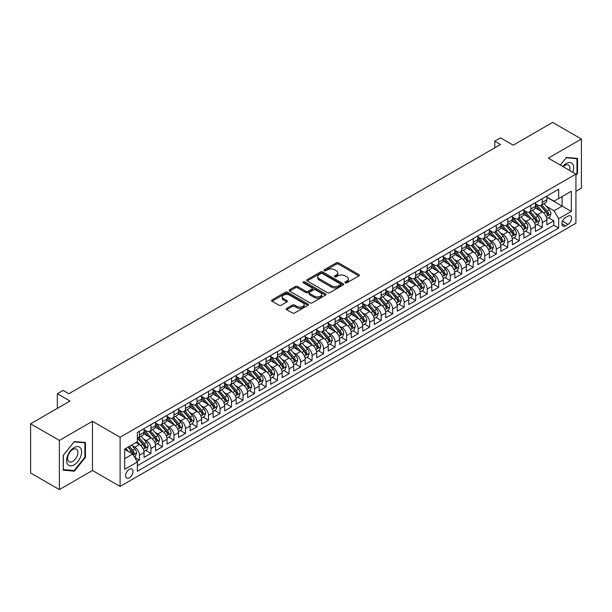 <?xml version="1.0" encoding="UTF-8"?>
<svg xmlns="http://www.w3.org/2000/svg" width="612" height="612" viewBox="0 0 612 612"><rect width="100%" height="100%" fill="white"/><g stroke="black" fill="none" stroke-linecap="round" stroke-linejoin="round"><path stroke-width="0.92" d="M345.283 282.828A1.117 0.643 0 0 0 346.866 282.828L358.869 275.897A1.599 0.926 0 0 0 359.336 275.239A1.599 0.926 0 0 0 358.869 274.589L338.535 262.846A1.599 0.926 0 0 0 336.271 262.846L324.268 269.777A1.117 0.643 0 0 0 323.939 270.236A1.117 0.643 0 0 0 324.268 270.695A1.117 0.643 0 0 0 325.852 270.695L327.405 269.793A5.11 2.953 0 0 1 334.634 269.793L336.332 270.772A5.11 2.953 0 0 1 337.832 272.86A5.11 2.953 0 0 1 336.332 274.949L334.779 275.844A1.117 0.643 0 0 0 334.45 276.303A1.117 0.643 0 0 0 334.779 276.762A1.117 0.643 0 0 0 336.355 276.762L337.916 275.859A5.11 2.953 0 0 1 345.145 275.859L346.836 276.838A5.11 2.953 0 0 1 348.335 278.927A5.11 2.953 0 0 1 346.836 281.015L345.283 281.91A1.117 0.643 0 0 0 344.954 282.369A1.117 0.643 0 0 0 345.283 282.828L345.283 281.91M129.308 477.796A5.21 3.006 120 0 0 132.712 473.206A5.21 3.006 120 0 0 131.909 469.029A5.21 3.006 120 0 0 129.308 469.289A5.21 3.006 120 0 0 125.904 473.879A5.21 3.006 120 0 0 126.699 478.048A5.21 3.006 120 0 0 129.308 477.796M286.676 308.379A1.599 0.926 0 0 0 286.202 309.029A1.599 0.926 0 0 0 286.676 309.687L292.375 312.977A1.599 0.926 0 0 0 294.64 312.977L307.974 305.281A1.599 0.926 0 0 0 308.44 304.631A1.599 0.926 0 0 0 307.974 303.98L287.632 292.238A1.599 0.926 0 0 0 285.376 292.238L272.042 299.934A1.599 0.926 0 0 0 271.575 300.584A1.599 0.926 0 0 0 272.042 301.234L278.934 305.22A1.599 0.926 0 0 0 281.191 305.22L286.898 301.923A1.599 0.926 0 0 0 287.365 301.272A1.599 0.926 0 0 0 286.898 300.614L283.478 298.641A4.276 2.471 0 0 1 282.231 296.897A4.276 2.471 0 0 1 284.871 294.617A4.276 2.471 0 0 1 289.522 295.152L302.917 302.886A4.276 2.471 0 0 1 304.164 304.631A4.276 2.471 0 0 1 301.525 306.91A4.276 2.471 0 0 1 296.866 306.375L294.64 305.09A1.599 0.926 0 0 0 292.375 305.09L286.676 308.379L286.676 309.687M575.93 191.357L581.4 188.205L581.4 139.023L552.621 122.408L513.2 145.174L500.532 137.861L494.779 141.181L500.532 144.508L68.873 393.723L63.12 390.402L57.36 393.723L57.36 408.342M59.379 440.411L59.379 489.592L92.473 470.483L92.473 421.301L59.379 440.411L30.6 423.795L70.028 401.036L57.36 393.723M92.473 421.301L120.097 437.251L575.93 174.083L575.93 223.258L120.097 486.433L120.097 437.251M581.4 139.023L548.306 158.133L575.93 174.083M327.519 292.689A1.599 0.926 0 0 0 329.776 292.689L343.11 284.993A1.599 0.926 0 0 0 343.577 284.343A1.599 0.926 0 0 0 343.11 283.693L322.769 271.95A1.599 0.926 0 0 0 320.512 271.95L307.178 279.646A1.599 0.926 0 0 0 306.711 280.296A1.599 0.926 0 0 0 307.178 280.946L327.519 292.689M303.728 283.065A1.117 0.643 0 0 1 304.86 283.226L304.86 281.895L325.538 293.837A1.599 0.926 0 0 1 326.005 294.487A1.599 0.926 0 0 1 325.538 295.137L312.204 302.833A1.599 0.926 0 0 1 309.947 302.833L289.614 291.09L289.614 289.79A1.599 0.926 0 0 0 289.139 290.44A1.599 0.926 0 0 0 289.614 291.09M289.614 289.79L295.313 286.493A1.599 0.926 0 0 1 297.577 286.493L305.824 291.258A1.599 0.926 0 0 0 308.081 291.258L311.868 289.071A1.599 0.926 0 0 0 312.334 288.42A1.599 0.926 0 0 0 311.868 287.77L303.284 282.805A1.117 0.643 0 0 1 302.955 282.354A1.117 0.643 0 0 1 303.644 281.757A1.117 0.643 0 0 1 304.86 281.895M59.379 489.592L30.6 472.977L30.6 423.795M137.05 461.425L139.437 460.048L134.663 457.294M131.94 445.551L134.831 447.227A6.51 3.756 60 0 1 139.437 455.198L144.042 452.543L144.042 457.394L150.95 453.408L145.71 450.378M143.453 438.911L146.345 440.579A6.51 3.756 60 0 1 150.95 448.55L155.555 445.896L155.555 450.746L162.455 446.76L157.223 443.731M154.966 432.263L157.85 433.931A6.51 3.756 60 0 1 162.455 441.91L167.061 439.248L167.061 444.098L173.969 440.112L168.728 437.09M166.472 425.615L169.363 427.283A6.51 3.756 60 0 1 173.969 435.262L178.574 432.6L178.574 437.458L185.482 433.464L180.242 430.443M177.985 418.975L180.877 420.643A6.51 3.756 60 0 1 185.482 428.614L190.087 425.96L190.087 430.81L196.988 426.824L191.755 423.795M189.498 412.327L192.39 413.995A6.51 3.756 60 0 1 196.988 421.966L201.593 419.312L201.593 424.162L208.501 420.176L203.268 417.154M201.004 405.679L203.895 407.347A6.51 3.756 60 0 1 208.501 415.326L213.106 412.664L213.106 417.514L220.014 413.528L214.774 410.507M212.517 399.032L215.409 400.699A6.51 3.756 60 0 1 220.014 408.678L224.619 406.016L224.619 410.874L231.527 406.881L226.287 403.859M224.03 392.391L226.922 394.059A6.51 3.756 60 0 1 231.527 402.03L236.125 399.376L236.125 404.226L243.033 400.24L237.8 397.211M235.543 385.744L238.428 387.411A6.51 3.756 60 0 1 243.033 395.383L247.638 392.728L247.638 397.578L254.546 393.593L249.306 390.571M247.049 379.096L249.941 380.763A6.51 3.756 60 0 1 254.546 388.742L259.151 386.08L259.151 390.93L266.059 386.945L260.819 383.923M258.562 372.448L261.454 374.123A6.51 3.756 60 0 1 266.059 382.095L270.665 379.44L270.665 384.29L277.565 380.297L272.332 377.275M270.076 365.808L272.967 367.475A6.51 3.756 60 0 1 277.565 375.447L282.17 372.792L282.17 377.642L289.078 373.657L283.838 370.627M281.581 359.16L284.473 360.828A6.51 3.756 60 0 1 289.078 368.807L293.683 366.144L293.683 370.994L300.591 367.009L295.351 363.987M293.094 352.512L295.986 354.18A6.51 3.756 60 0 1 300.591 362.159L305.197 359.496L305.197 364.347L312.097 360.361L306.864 357.339M304.608 345.864L307.499 347.54A6.51 3.756 60 0 1 312.097 355.511L316.702 352.856L316.702 357.706L323.61 353.721L318.378 350.691M316.121 339.224L319.005 340.892A6.51 3.756 60 0 1 323.61 348.863L328.216 346.208L328.216 351.058L335.124 347.073L329.883 344.051M327.627 332.576L330.518 334.244A6.51 3.756 60 0 1 335.124 342.223L339.729 339.561L339.729 344.411L346.637 340.425L341.397 337.403M339.14 325.928L342.032 327.596A6.51 3.756 60 0 1 346.637 335.575L351.234 332.913L351.234 337.77L358.142 333.777L352.91 330.755M350.653 319.288L353.537 320.956A6.51 3.756 60 0 1 358.142 328.927L362.748 326.272L362.748 331.123L369.656 327.137L364.415 324.108M362.159 312.64L365.05 314.308A6.51 3.756 60 0 1 369.656 322.279L374.261 319.625L374.261 324.475L381.169 320.489L375.929 317.467M373.672 305.992L376.564 307.66A6.51 3.756 60 0 1 381.169 315.639L385.774 312.977L385.774 317.827L392.674 313.841L387.442 310.82M385.185 299.345L388.077 301.012A6.51 3.756 60 0 1 392.674 308.991L397.28 306.329L397.28 311.187L404.188 307.193L398.947 304.172M396.691 292.704L399.582 294.372A6.51 3.756 60 0 1 404.188 302.343L408.793 299.689L408.793 304.539L415.701 300.553L410.461 297.524M408.204 286.056L411.096 287.724A6.51 3.756 60 0 1 415.701 295.695L420.306 293.041L420.306 297.891L427.214 293.905L421.974 290.884M419.717 279.409L422.609 281.076A6.51 3.756 60 0 1 427.214 289.055L431.812 286.393L431.812 291.243L438.72 287.257L433.487 284.236M431.231 272.761L434.115 274.436A6.51 3.756 60 0 1 438.72 282.407L443.325 279.753L443.325 284.603L450.233 280.61L444.993 277.588M442.736 266.121L445.628 267.788A6.51 3.756 60 0 1 450.233 275.76L454.838 273.105L454.838 277.955L461.746 273.969L456.506 270.94M454.249 259.473L457.141 261.14A6.51 3.756 60 0 1 461.746 269.119L466.352 266.457L466.352 271.307L473.252 267.322L468.019 264.3M465.763 252.825L468.647 254.493A6.51 3.756 60 0 1 473.252 262.472L477.857 259.809L477.857 264.667L484.765 260.674L479.525 257.652M477.268 246.177L480.16 247.852A6.51 3.756 60 0 1 484.765 255.824L489.371 253.169L489.371 258.019L496.278 254.034L491.038 251.004M488.781 239.537L491.673 241.205A6.51 3.756 60 0 1 496.278 249.176L500.884 246.521L500.884 251.371L507.784 247.386L502.551 244.364M500.295 232.889L503.186 234.557A6.51 3.756 60 0 1 507.784 242.536L512.389 239.873L512.389 244.723L519.297 240.738L514.057 237.716M511.8 226.241L514.692 227.909A6.51 3.756 60 0 1 519.297 235.888L523.903 233.226L523.903 238.083L530.811 234.09L525.57 231.068M523.314 219.601L526.205 221.269A6.51 3.756 60 0 1 530.811 229.24L535.416 226.585L535.416 231.435L542.324 227.45L542.324 222.592A6.51 3.756 -120 0 0 537.718 214.621L534.827 212.953M537.084 224.42L542.324 227.45M144.042 452.543A6.51 3.756 -120 0 0 139.437 444.564L135.986 442.568M155.555 445.896A6.51 3.756 -120 0 0 150.95 437.917L143.828 433.809M167.061 439.248A6.51 3.756 -120 0 0 162.455 431.276L155.341 427.161M178.574 432.6A6.51 3.756 -120 0 0 173.969 424.629L166.854 420.521M190.087 425.96A6.51 3.756 -120 0 0 185.482 417.981L178.36 413.873M201.593 419.312A6.51 3.756 -120 0 0 196.988 411.333L189.873 407.225M213.106 412.664A6.51 3.756 -120 0 0 208.501 404.693L201.386 400.577M224.619 406.016A6.51 3.756 -120 0 0 220.014 398.045L212.892 393.937M236.125 399.376A6.51 3.756 -120 0 0 231.527 391.397L224.405 387.289M247.638 392.728A6.51 3.756 -120 0 0 243.033 384.749L235.918 380.641M259.151 386.08A6.51 3.756 -120 0 0 254.546 378.109L247.424 374.001M270.665 379.44A6.51 3.756 -120 0 0 266.059 371.461L258.937 367.353M282.17 372.792A6.51 3.756 -120 0 0 277.565 364.813L270.45 360.705M293.683 366.144A6.51 3.756 -120 0 0 289.078 358.173L281.964 354.057M305.197 359.496A6.51 3.756 -120 0 0 300.591 351.525L293.469 347.417M316.702 352.856A6.51 3.756 -120 0 0 312.097 344.877L304.983 340.769M328.216 346.208A6.51 3.756 -120 0 0 323.61 338.229L316.496 334.121M339.729 339.561A6.51 3.756 -120 0 0 335.124 331.589L328.001 327.474M351.234 332.913A6.51 3.756 -120 0 0 346.637 324.941L339.515 320.833M362.748 326.272A6.51 3.756 -120 0 0 358.142 318.294L351.028 314.185M374.261 319.625A6.51 3.756 -120 0 0 369.656 311.646L362.534 307.538M385.774 312.977A6.51 3.756 -120 0 0 381.169 305.005L374.047 300.89M397.28 306.329A6.51 3.756 -120 0 0 392.674 298.358L385.56 294.25M408.793 299.689A6.51 3.756 -120 0 0 404.188 291.71L397.073 287.602M420.306 293.041A6.51 3.756 -120 0 0 415.701 285.07L408.579 280.954M431.812 286.393A6.51 3.756 -120 0 0 427.214 278.422L420.092 274.314M443.325 279.753A6.51 3.756 -120 0 0 438.72 271.774L431.605 267.666M454.838 273.105A6.51 3.756 -120 0 0 450.233 265.126L443.111 261.018M466.352 266.457A6.51 3.756 -120 0 0 461.746 258.486L454.624 254.37M477.857 259.809A6.51 3.756 -120 0 0 473.252 251.838L466.137 247.73M489.371 253.169A6.51 3.756 -120 0 0 484.765 245.19L477.643 241.082M500.884 246.521A6.51 3.756 -120 0 0 496.278 238.542L489.156 234.434M512.389 239.873A6.51 3.756 -120 0 0 507.784 231.902L500.67 227.786M523.903 233.226A6.51 3.756 -120 0 0 519.297 225.254L512.183 221.146M535.416 226.585A6.51 3.756 -120 0 0 530.811 218.606L523.688 214.498M567.99 216.151L565.457 217.612A5.049 2.915 120 0 0 562.16 222.057A5.049 2.915 120 0 0 562.933 226.103A5.049 2.915 120 0 0 565.457 225.851L567.99 224.39A5.049 2.915 120 0 0 571.287 219.945A5.049 2.915 120 0 0 570.514 215.898A5.049 2.915 120 0 0 567.99 216.151M124.703 458.656L132.758 454.005L137.363 461.976L137.363 471.278L558.664 228.047L558.664 218.744L554.059 210.765L546.34 206.305M137.363 461.976L124.703 469.289L124.703 449.086L137.363 441.772L137.363 432.47L558.664 189.23L558.664 198.54L571.325 191.227L571.325 211.431L558.664 218.744M144.042 429.678L146.345 431.009A6.51 3.756 60 0 0 149.596 431.33L154.201 428.675A6.51 3.756 -120 0 0 155.555 425.692L155.555 421.966M155.555 423.03L157.85 424.361A6.51 3.756 60 0 0 161.109 424.682L165.714 422.028A6.51 3.756 -120 0 0 167.061 419.044L167.061 415.326M167.061 416.389L169.363 417.713A6.51 3.756 60 0 0 172.622 418.042L177.228 415.38A6.51 3.756 -120 0 0 178.574 412.396L178.574 408.678M178.574 409.742L180.877 411.073A6.51 3.756 60 0 0 184.128 411.394L188.733 408.732A6.51 3.756 -120 0 0 190.087 405.756L190.087 402.03M190.087 403.094L192.39 404.425A6.51 3.756 60 0 0 195.641 404.746L200.246 402.092A6.51 3.756 -120 0 0 201.593 399.108L201.593 395.383M201.593 396.446L203.895 397.777A6.51 3.756 60 0 0 207.154 398.098L211.76 395.444A6.51 3.756 -120 0 0 213.106 392.46L213.106 388.742M213.106 389.806L215.409 391.129A6.51 3.756 60 0 0 218.668 391.458L223.265 388.796A6.51 3.756 -120 0 0 224.619 385.812L224.619 382.095M224.619 383.158L226.922 384.489A6.51 3.756 60 0 0 230.173 384.81L234.778 382.148A6.51 3.756 -120 0 0 236.125 379.172L236.125 375.447M236.125 376.51L238.428 377.841A6.51 3.756 60 0 0 241.686 378.162L246.292 375.508A6.51 3.756 -120 0 0 247.638 372.524L247.638 368.799M247.638 369.87L249.941 371.193A6.51 3.756 60 0 0 253.2 371.515L257.805 368.86A6.51 3.756 -120 0 0 259.151 365.877L259.151 362.159M259.151 363.222L261.454 364.553A6.51 3.756 60 0 0 264.705 364.874L269.311 362.212A6.51 3.756 -120 0 0 270.665 359.236L270.665 355.511M270.665 356.574L272.967 357.905A6.51 3.756 60 0 0 276.219 358.227L280.824 355.564A6.51 3.756 -120 0 0 282.17 352.589L282.17 348.863M282.17 349.926L284.473 351.257A6.51 3.756 60 0 0 287.732 351.579L292.337 348.924A6.51 3.756 -120 0 0 293.683 345.941L293.683 342.223M293.683 343.286L295.986 344.61A6.51 3.756 60 0 0 299.245 344.931L303.843 342.276A6.51 3.756 -120 0 0 305.197 339.293L305.197 335.575M305.197 336.638L307.499 337.969A6.51 3.756 60 0 0 310.751 338.291L315.356 335.628A6.51 3.756 -120 0 0 316.702 332.653L316.702 328.927M316.702 329.99L319.005 331.322A6.51 3.756 60 0 0 322.264 331.643L326.869 328.988A6.51 3.756 -120 0 0 328.216 326.005L328.216 322.279M328.216 323.343L330.518 324.674A6.51 3.756 60 0 0 333.777 324.995L338.375 322.34A6.51 3.756 -120 0 0 339.729 319.357L339.729 315.639M339.729 316.702L342.032 318.026A6.51 3.756 60 0 0 345.283 318.355L349.888 315.693A6.51 3.756 -120 0 0 351.234 312.709L351.234 308.991M351.234 310.055L353.537 311.386A6.51 3.756 60 0 0 356.796 311.707L361.401 309.045A6.51 3.756 -120 0 0 362.748 306.069L362.748 302.343M362.748 303.407L365.05 304.738A6.51 3.756 60 0 0 368.309 305.059L372.915 302.405A6.51 3.756 -120 0 0 374.261 299.421L374.261 295.695M374.261 296.759L376.564 298.09A6.51 3.756 60 0 0 379.815 298.411L384.42 295.757A6.51 3.756 -120 0 0 385.774 292.773L385.774 289.055M385.774 290.119L388.077 291.442A6.51 3.756 60 0 0 391.328 291.771L395.933 289.109A6.51 3.756 -120 0 0 397.28 286.125L397.28 282.407M397.28 283.471L399.582 284.802A6.51 3.756 60 0 0 402.841 285.123L407.447 282.461A6.51 3.756 -120 0 0 408.793 279.485L408.793 275.76M408.793 276.823L411.096 278.154A6.51 3.756 60 0 0 414.355 278.475L418.952 275.821A6.51 3.756 -120 0 0 420.306 272.837L420.306 269.119M420.306 270.183L422.609 271.506A6.51 3.756 60 0 0 425.86 271.827L430.466 269.173A6.51 3.756 -120 0 0 431.812 266.189L431.812 262.472M431.812 263.535L434.115 264.866A6.51 3.756 60 0 0 437.373 265.187L441.979 262.525A6.51 3.756 -120 0 0 443.325 259.549L443.325 255.824M443.325 256.887L445.628 258.218A6.51 3.756 60 0 0 448.887 258.539L453.492 255.877A6.51 3.756 -120 0 0 454.838 252.901L454.838 249.176M454.838 250.239L457.141 251.57A6.51 3.756 60 0 0 460.392 251.892L464.998 249.237A6.51 3.756 -120 0 0 466.352 246.253L466.352 242.536M466.352 243.599L468.647 244.922A6.51 3.756 60 0 0 471.906 245.251L476.511 242.589A6.51 3.756 -120 0 0 477.857 239.606L477.857 235.888M477.857 236.951L480.16 238.282A6.51 3.756 60 0 0 483.419 238.603L488.024 235.941A6.51 3.756 -120 0 0 489.371 232.965L489.371 229.24M489.371 230.303L491.673 231.634A6.51 3.756 60 0 0 494.924 231.956L499.53 229.301A6.51 3.756 -120 0 0 500.884 226.318L500.884 222.592M500.884 223.655L503.186 224.987A6.51 3.756 60 0 0 506.438 225.308L511.043 222.653A6.51 3.756 -120 0 0 512.389 219.67L512.389 215.952M512.389 217.015L514.692 218.339A6.51 3.756 60 0 0 517.951 218.668L522.556 216.005A6.51 3.756 -120 0 0 523.903 213.022L523.903 209.304M523.903 210.367L526.205 211.698A6.51 3.756 60 0 0 529.464 212.02L534.062 209.358A6.51 3.756 -120 0 0 535.416 206.382L535.416 202.656M137.363 465.701L553.829 225.254L553.829 220.802L546.921 224.788L546.921 219.938A6.51 3.756 -120 0 0 542.324 211.959L535.202 207.85M535.416 203.72L537.718 205.051A6.51 3.756 -120 0 0 540.97 205.372A6.51 3.756 -120 0 0 542.324 202.388L542.324 198.671M540.97 205.372L545.575 202.717A6.51 3.756 -120 0 0 546.921 199.734L546.921 196.008M139.437 431.276L139.437 434.994A6.51 3.756 60 0 1 138.09 437.978A6.51 3.756 60 0 1 137.363 438.238M138.09 437.978L142.695 435.316A6.51 3.756 -120 0 0 144.042 432.34L144.042 428.614M150.95 424.629L150.95 428.346A6.51 3.756 60 0 1 149.596 431.33M162.455 417.981L162.455 421.706A6.51 3.756 60 0 1 161.109 424.682M173.969 411.333L173.969 415.058A6.51 3.756 60 0 1 172.622 418.042M185.482 404.693L185.482 408.411A6.51 3.756 60 0 1 184.128 411.394M196.988 398.045L196.988 401.763A6.51 3.756 60 0 1 195.641 404.746M208.501 391.397L208.501 395.123A6.51 3.756 60 0 1 207.154 398.098M220.014 384.749L220.014 388.475A6.51 3.756 60 0 1 218.668 391.458M231.527 378.109L231.527 381.827A6.51 3.756 60 0 1 230.173 384.81M243.033 371.461L243.033 375.179A6.51 3.756 60 0 1 241.686 378.162M254.546 364.813L254.546 368.539A6.51 3.756 60 0 1 253.2 371.515M266.059 358.173L266.059 361.891A6.51 3.756 60 0 1 264.705 364.874M277.565 351.525L277.565 355.243A6.51 3.756 60 0 1 276.219 358.227M289.078 344.877L289.078 348.603A6.51 3.756 60 0 1 287.732 351.579M300.591 338.229L300.591 341.955A6.51 3.756 60 0 1 299.245 344.931M312.097 331.589L312.097 335.307A6.51 3.756 60 0 1 310.751 338.291M323.61 324.941L323.61 328.659A6.51 3.756 60 0 1 322.264 331.643M335.124 318.294L335.124 322.019A6.51 3.756 60 0 1 333.777 324.995M346.637 311.646L346.637 315.371A6.51 3.756 60 0 1 345.283 318.355M358.142 305.005L358.142 308.723A6.51 3.756 60 0 1 356.796 311.707M369.656 298.358L369.656 302.076A6.51 3.756 60 0 1 368.309 305.059M381.169 291.71L381.169 295.435A6.51 3.756 60 0 1 379.815 298.411M392.674 285.062L392.674 288.788A6.51 3.756 60 0 1 391.328 291.771M404.188 278.422L404.188 282.14A6.51 3.756 60 0 1 402.841 285.123M415.701 271.774L415.701 275.499A6.51 3.756 60 0 1 414.355 278.475M427.214 265.126L427.214 268.852A6.51 3.756 60 0 1 425.86 271.827M438.72 258.486L438.72 262.204A6.51 3.756 60 0 1 437.373 265.187M450.233 251.838L450.233 255.556A6.51 3.756 60 0 1 448.887 258.539M461.746 245.19L461.746 248.916A6.51 3.756 60 0 1 460.392 251.892M473.252 238.542L473.252 242.268A6.51 3.756 60 0 1 471.906 245.251M484.765 231.902L484.765 235.62A6.51 3.756 60 0 1 483.419 238.603M496.278 225.254L496.278 228.972A6.51 3.756 60 0 1 494.924 231.956M507.784 218.606L507.784 222.332A6.51 3.756 60 0 1 506.438 225.308M519.297 211.959L519.297 215.684A6.51 3.756 60 0 1 517.951 218.668M530.811 205.318L530.811 209.036A6.51 3.756 60 0 1 529.464 212.02M530.811 229.24L530.811 234.09M519.297 235.888L519.297 240.738M507.784 242.536L507.784 247.386M496.278 249.176L496.278 254.034M484.765 255.824L484.765 260.674M473.252 262.472L473.252 267.322M461.746 269.119L461.746 273.969M450.233 275.76L450.233 280.61M438.72 282.407L438.72 287.257M427.214 289.055L427.214 293.905M415.701 295.695L415.701 300.553M404.188 302.343L404.188 307.193M392.674 308.991L392.674 313.841M381.169 315.639L381.169 320.489M369.656 322.279L369.656 327.137M358.142 328.927L358.142 333.777M346.637 335.575L346.637 340.425M335.124 342.223L335.124 347.073M323.61 348.863L323.61 353.721M312.097 355.511L312.097 360.361M300.591 362.159L300.591 367.009M289.078 368.807L289.078 373.657M277.565 375.447L277.565 380.297M266.059 382.095L266.059 386.945M254.546 388.742L254.546 393.593M243.033 395.383L243.033 400.24M231.527 402.03L231.527 406.881M220.014 408.678L220.014 413.528M208.501 415.326L208.501 420.176M196.988 421.966L196.988 426.824M185.482 428.614L185.482 433.464M173.969 435.262L173.969 440.112M162.455 441.91L162.455 446.76M150.95 448.55L150.95 453.408M139.437 455.198L139.437 460.048M132.758 454.005L124.703 449.353M554.059 210.765L562.122 206.114L562.122 196.544L571.325 191.227M546.921 197.339L571.325 211.431M546.921 197.072L554.059 201.195L558.664 198.54M92.473 470.483L120.097 486.433M494.779 141.181L494.779 147.829M548.597 217.78L553.829 220.802M553.829 225.254L558.664 228.047M575.93 175.254L577.544 173.242L577.544 158.431L566.437 157.445L560.309 165.064M63.235 470.177L74.343 471.171L85.451 457.355L85.451 442.545L74.343 441.55L63.235 455.366L63.235 470.177M576.971 172.913L577.544 173.242M84.877 457.019L85.451 457.355M73.165 470.498L74.343 471.171M345.734 282.981L346.836 282.346A5.11 2.953 0 0 0 348.335 280.258L348.335 278.927M337.832 272.86L337.832 274.191A5.11 2.953 0 0 1 336.332 276.28L335.223 276.915M358.869 274.589L358.869 275.897L338.535 264.177A1.599 0.926 0 0 0 336.271 264.177L324.72 270.848M343.11 283.693L343.11 284.993L322.769 273.273A1.599 0.926 0 0 0 320.512 273.273L307.201 280.962L307.178 279.646M340.287 284.802A1.117 0.643 0 0 0 340.616 284.343A1.117 0.643 0 0 0 340.287 283.884L322.432 273.579A1.117 0.643 0 0 0 320.849 273.579L319.212 274.528A5.11 2.953 0 0 0 317.712 276.609A5.11 2.953 0 0 0 319.212 278.697L331.413 285.743A5.11 2.953 0 0 0 338.65 285.743L340.287 284.802L340.287 286.125A1.117 0.643 0 0 0 340.616 285.674L340.616 284.343M317.712 276.609L317.712 277.94A5.11 2.953 0 0 0 319.212 280.028L319.212 278.697M340.287 286.125L338.65 287.074A5.11 2.953 0 0 1 331.413 287.074L319.212 280.028M289.629 291.105L295.313 287.824L295.313 286.493M312.334 288.42L312.334 289.751A1.599 0.926 0 0 1 311.868 290.402L308.081 292.582A1.599 0.926 0 0 1 305.824 292.582L297.577 287.824A1.599 0.926 0 0 0 295.313 287.824M304.86 283.226L325.515 295.152M314.384 296.2A4.276 2.471 0 0 0 319.043 296.736A4.276 2.471 0 0 0 321.683 294.456A4.276 2.471 0 0 0 320.428 292.704L315.708 289.981A1.599 0.926 0 0 0 313.451 289.981L309.664 292.169A1.599 0.926 0 0 0 309.198 292.819A1.599 0.926 0 0 0 309.664 293.477L314.384 296.2L314.384 297.524A4.276 2.471 0 0 0 319.043 298.059A4.276 2.471 0 0 0 321.683 295.78L321.683 294.456M309.198 292.819L309.198 294.15A1.599 0.926 0 0 0 309.664 294.8L309.664 293.477M314.384 297.524L309.664 294.8M304.164 304.631L304.164 305.962A4.276 2.471 0 0 1 301.525 308.241A4.276 2.471 0 0 1 296.866 307.706L294.64 306.413A1.599 0.926 0 0 0 292.375 306.413L286.691 309.695M282.231 296.897L282.231 298.228A4.276 2.471 0 0 0 283.478 299.972L283.478 298.641M286.875 301.938L283.478 299.972M307.951 305.296L287.632 293.561A1.599 0.926 0 0 0 285.376 293.561L272.065 301.249M546.83 218.798L549.806 217.076L550.953 213.756A4.315 2.494 -120 0 0 549.27 209.709L544.014 203.62M542.959 212.379L536.724 205.158A12.454 7.191 -120 0 0 535.416 203.796M539.539 210.36L536.051 206.32A10.335 5.967 -120 0 0 535.416 205.624M540.388 205.609L545.705 211.767A4.315 2.494 60 0 1 547.243 214.736C547.893 215.608 548.352 215.34 548.627 213.94A4.315 2.494 -120 0 0 547.09 210.972L541.827 204.882M540.694 205.51L546.417 212.127A2.196 1.27 60 0 1 546.967 212.984L548.627 213.94M547.243 214.736L547.556 215.248M572.84 172.293A10.58 6.112 120 0 0 566.207 163.481A10.58 6.112 120 0 0 562.742 166.464M569.68 170.473A7.245 4.185 120 0 0 568.464 165.056A7.245 4.185 120 0 0 564.845 165.416A7.245 4.185 120 0 0 563.17 166.709M560.332 165.072L566.207 157.774L576.971 158.73L576.971 173.081L575.93 174.374M576.252 158.317L576.971 158.73M80.593 456.804A10.58 6.112 120 0 0 77.854 446.584A10.58 6.112 120 0 0 67.634 455.649A10.58 6.112 120 0 0 70.372 465.87A10.58 6.112 120 0 0 80.593 456.804M77.189 455.841A7.245 4.185 120 0 0 76.37 449.17A7.245 4.185 120 0 0 68.314 455.045A7.245 4.185 120 0 0 69.125 461.716A7.245 4.185 120 0 0 77.189 455.841M63.35 469.618L63.35 455.267L74.113 441.879L84.877 442.836L84.877 457.187L74.113 470.582L63.235 469.549M84.158 442.43L84.877 442.836M535.316 225.445L538.292 223.724L539.44 220.404A4.315 2.494 -120 0 0 537.764 216.35L532.501 210.26M531.446 219.027L525.211 211.806A12.454 7.191 -120 0 0 523.903 210.436M528.026 217L524.538 212.961A10.335 5.967 -120 0 0 523.903 212.272M528.875 212.249L534.192 218.415A4.315 2.494 60 0 1 535.73 221.383C536.38 222.248 536.839 221.988 537.114 220.588A4.315 2.494 -120 0 0 535.577 217.612L530.313 211.523M529.189 212.15L534.903 218.767A2.196 1.27 60 0 1 535.454 219.632L537.114 220.588M535.73 221.383L536.043 221.896M523.803 232.086L526.779 230.372L527.934 227.044A4.315 2.494 -120 0 0 526.251 222.998L520.996 216.908M519.94 225.675L513.697 218.453A12.454 7.191 -120 0 0 512.389 217.084M516.52 223.648L513.032 219.609A10.335 5.967 -120 0 0 512.389 218.912M517.362 218.897L522.686 225.055A4.315 2.494 60 0 1 524.224 228.031C524.866 228.896 525.333 228.628 525.601 227.228A4.315 2.494 -120 0 0 524.063 224.26L518.808 218.17M517.676 218.798L523.39 225.415A2.196 1.27 60 0 1 523.948 226.272L525.601 227.228M524.224 228.031L524.538 228.544M512.298 238.734L515.266 237.02L516.421 233.692A4.315 2.494 -120 0 0 514.738 229.645L509.482 223.556M508.427 232.323L502.192 225.101A12.454 7.191 -120 0 0 500.884 223.732M505.007 230.296L501.519 226.256A10.335 5.967 -120 0 0 500.884 225.56M505.849 225.545L511.173 231.703A4.315 2.494 60 0 1 512.711 234.671C513.361 235.543 513.82 235.276 514.088 233.876A4.315 2.494 -120 0 0 512.55 230.908L507.294 224.818M506.162 225.445L511.884 232.063A2.196 1.27 60 0 1 512.435 232.92L514.088 233.876M512.711 234.671L513.024 235.184M500.784 245.381L503.76 243.66L504.908 240.34A4.315 2.494 -120 0 0 503.232 236.286L497.969 230.196M496.913 238.963L490.679 231.741A12.454 7.191 -120 0 0 489.371 230.372M493.494 236.943L490.005 232.897A10.335 5.967 -120 0 0 489.371 232.208M494.343 232.193L499.66 238.351A4.315 2.494 60 0 1 501.197 241.319C501.848 242.191 502.307 241.924 502.582 240.524A4.315 2.494 -120 0 0 501.044 237.548L495.781 231.466M494.657 232.086L500.371 238.711A2.196 1.27 60 0 1 500.922 239.567L502.582 240.524M501.197 241.319L501.511 241.832M489.271 252.029L492.247 250.308L493.394 246.988A4.315 2.494 -120 0 0 491.719 242.933L486.456 236.844M485.408 245.611L479.165 238.389A12.454 7.191 -120 0 0 477.857 237.02M481.981 243.584L478.492 239.544A10.335 5.967 -120 0 0 477.857 238.848M482.83 238.833L488.147 244.991A4.315 2.494 60 0 1 489.684 247.967C490.334 248.832 490.793 248.571 491.069 247.172A4.315 2.494 -120 0 0 489.531 244.196L484.276 238.106M483.143 238.734L488.858 245.351A2.196 1.27 60 0 1 489.416 246.215L491.069 247.172M489.684 247.967L490.005 248.48M477.765 258.669L480.734 256.956L481.889 253.628A4.315 2.494 -120 0 0 480.206 249.581L474.95 243.492M473.895 252.259L467.66 245.037A12.454 7.191 -120 0 0 466.352 243.668M470.475 250.232L466.987 246.192A10.335 5.967 -120 0 0 466.352 245.496M471.317 245.481L476.641 251.639A4.315 2.494 60 0 1 478.179 254.615C478.829 255.479 479.288 255.212 479.556 253.812A4.315 2.494 -120 0 0 478.018 250.843L472.762 244.754M471.63 245.381L477.345 251.999A2.196 1.27 60 0 1 477.903 252.855L479.556 253.812M478.179 254.615L478.492 255.127M466.252 265.317L469.228 263.604L470.376 260.276A4.315 2.494 -120 0 0 468.693 256.229L463.437 250.14M462.381 258.907L456.147 251.685A12.454 7.191 -120 0 0 454.838 250.316M458.962 256.879L455.473 252.84A10.335 5.967 -120 0 0 454.838 252.144M459.811 252.129L465.128 258.287A4.315 2.494 60 0 1 466.665 261.255C467.316 262.127 467.775 261.86 468.05 260.46A4.315 2.494 -120 0 0 466.512 257.491L461.249 251.402M460.125 252.029L465.839 258.647A2.196 1.27 60 0 1 466.39 259.503L468.05 260.46M466.665 261.255L466.979 261.768M454.739 271.965L457.715 270.244L458.862 266.924A4.315 2.494 -120 0 0 457.187 262.869L451.924 256.78M450.876 265.547L444.633 258.325A12.454 7.191 -120 0 0 443.325 256.956M447.448 263.52L443.96 259.48A10.335 5.967 -120 0 0 443.325 258.792M448.298 258.777L453.614 264.935A4.315 2.494 60 0 1 455.152 267.903C455.802 268.775 456.261 268.507 456.537 267.107A4.315 2.494 -120 0 0 454.999 264.132L449.736 258.042M448.611 258.669L454.326 265.294A2.196 1.27 60 0 1 454.877 266.151L456.537 267.107M455.152 267.903L455.466 268.416M443.226 278.605L446.202 276.892L447.357 273.572A4.315 2.494 -120 0 0 445.674 269.517L440.418 263.428M439.362 272.195L433.128 264.973A12.454 7.191 -120 0 0 431.812 263.604M435.943 270.167L432.454 266.128A10.335 5.967 -120 0 0 431.812 265.432M436.784 265.417L442.109 271.575A4.315 2.494 60 0 1 443.646 274.551C444.289 275.415 444.756 275.155 445.023 273.755A4.315 2.494 -120 0 0 443.486 270.779L438.23 264.69M437.098 265.317L442.813 271.935A2.196 1.27 60 0 1 443.371 272.799L445.023 273.755M443.646 274.551L443.96 275.063M431.72 285.253L434.696 283.54L435.843 280.212A4.315 2.494 -120 0 0 434.16 276.165L428.905 270.076M427.849 278.843L421.614 271.621A12.454 7.191 -120 0 0 420.306 270.252M424.43 276.815L420.941 272.776A10.335 5.967 -120 0 0 420.306 272.08M425.279 272.065L430.596 278.223A4.315 2.494 60 0 1 432.133 281.199C432.783 282.063 433.242 281.795 433.518 280.395A4.315 2.494 -120 0 0 431.973 277.427L426.717 271.338M425.585 271.965L431.307 278.582A2.196 1.27 60 0 1 431.858 279.439L433.518 280.395M432.133 281.199L432.447 281.704M420.207 291.901L423.183 290.18L424.33 286.86A4.315 2.494 -120 0 0 422.655 282.813L417.392 276.723M416.336 285.49L410.101 278.269A12.454 7.191 -120 0 0 408.793 276.899M412.916 283.463L409.428 279.424A10.335 5.967 -120 0 0 408.793 278.728M413.766 278.712L419.082 284.871A4.315 2.494 60 0 1 420.62 287.839C421.27 288.711 421.729 288.443 422.005 287.043A4.315 2.494 -120 0 0 420.467 284.075L415.204 277.986M414.079 278.613L419.794 285.23A2.196 1.27 60 0 1 420.345 286.087L422.005 287.043M420.62 287.839L420.934 288.351M408.694 298.549L411.669 296.828L412.825 293.508A4.315 2.494 -120 0 0 411.142 289.453L405.878 283.364M404.83 292.131L398.588 284.909A12.454 7.191 -120 0 0 397.28 283.54M401.411 290.103L397.922 286.064A10.335 5.967 -120 0 0 397.28 285.376M402.252 285.353L407.577 291.519A4.315 2.494 60 0 1 409.114 294.487C409.757 295.351 410.224 295.091 410.491 293.691A4.315 2.494 -120 0 0 408.954 290.715L403.698 284.626M402.566 285.253L408.281 291.87A2.196 1.27 60 0 1 408.839 292.735L410.491 293.691M409.114 294.487L409.428 294.999M397.188 305.189L400.156 303.476L401.311 300.148A4.315 2.494 -120 0 0 399.628 296.101L394.373 290.012M393.317 298.778L387.082 291.557A12.454 7.191 -120 0 0 385.774 290.187M389.898 296.751L386.409 292.712A10.335 5.967 -120 0 0 385.774 292.016M390.739 292L396.063 298.159A4.315 2.494 60 0 1 397.601 301.135C398.251 301.999 398.71 301.731 398.978 300.339A4.315 2.494 -120 0 0 397.44 297.363L392.185 291.274M391.053 291.901L396.775 298.518A2.196 1.27 60 0 1 397.326 299.383L398.978 300.339M397.601 301.135L397.915 301.647M385.675 311.837L388.651 310.123L389.798 306.796A4.315 2.494 -120 0 0 388.123 302.749L382.86 296.659M381.804 305.426L375.569 298.205A12.454 7.191 -120 0 0 374.261 296.835M378.384 303.399L374.896 299.36A10.335 5.967 -120 0 0 374.261 298.664M379.233 298.648L384.55 304.807A4.315 2.494 60 0 1 386.088 307.782C386.738 308.647 387.197 308.379 387.473 306.979A4.315 2.494 -120 0 0 385.935 304.011L380.672 297.922M379.547 298.549L385.262 305.166A2.196 1.27 60 0 1 385.812 306.023L387.473 306.979M386.088 307.782L386.401 308.287M374.162 318.485L377.137 316.764L378.285 313.443A4.315 2.494 -120 0 0 376.61 309.389L371.346 303.307M370.298 312.066L364.056 304.845A12.454 7.191 -120 0 0 362.748 303.476M366.871 310.047L363.383 306.008A10.335 5.967 -120 0 0 362.748 305.312M367.72 305.296L373.037 311.454A4.315 2.494 60 0 1 374.575 314.423C375.225 315.295 375.684 315.027 375.959 313.627A4.315 2.494 -120 0 0 374.422 310.659L369.158 304.569M368.034 305.197L373.748 311.814A2.196 1.27 60 0 1 374.307 312.671L375.959 313.627M374.575 314.423L374.888 314.935M362.656 325.133L365.624 323.411L366.779 320.091A4.315 2.494 -120 0 0 365.096 316.037L359.841 309.947M358.785 318.714L352.55 311.493A12.454 7.191 -120 0 0 351.234 310.123M355.365 316.687L351.877 312.648A10.335 5.967 -120 0 0 351.234 311.959M356.207 311.936L361.531 318.102A4.315 2.494 60 0 1 363.069 321.07C363.719 321.935 364.178 321.675 364.446 320.275A4.315 2.494 -120 0 0 362.908 317.299L357.653 311.21M356.521 311.837L362.235 318.454A2.196 1.27 60 0 1 362.794 319.319L364.446 320.275M363.069 321.07L363.383 321.583M351.143 331.773L354.118 330.059L355.266 326.732A4.315 2.494 -120 0 0 353.583 322.685L348.327 316.595M347.272 325.362L341.037 318.141A12.454 7.191 -120 0 0 339.729 316.771M343.852 323.335L340.364 319.296A10.335 5.967 -120 0 0 339.729 318.6M344.701 318.584L350.018 324.743A4.315 2.494 60 0 1 351.556 327.718C352.206 328.583 352.665 328.315 352.94 326.915A4.315 2.494 -120 0 0 351.403 323.947L346.14 317.858M345.015 318.485L350.73 325.102A2.196 1.27 60 0 1 351.28 325.959L352.94 326.915M351.556 327.718L351.869 328.231M339.629 338.421L342.605 336.707L343.753 333.379A4.315 2.494 -120 0 0 342.077 329.332L336.814 323.243M335.766 332.01L329.524 324.788A12.454 7.191 -120 0 0 328.216 323.419M332.339 329.983L328.851 325.944A10.335 5.967 -120 0 0 328.216 325.247M333.188 325.232L338.505 331.39A4.315 2.494 60 0 1 340.043 334.359C340.693 335.231 341.152 334.963 341.427 333.563A4.315 2.494 -120 0 0 339.889 330.595L334.626 324.505M333.502 325.133L339.216 331.75A2.196 1.27 60 0 1 339.767 332.607L341.427 333.563M340.043 334.359L340.356 334.871M328.116 345.069L331.092 343.347L332.247 340.027A4.315 2.494 -120 0 0 330.564 335.973L325.309 329.883M324.253 338.65L318.01 331.429A12.454 7.191 -120 0 0 316.702 330.059M320.833 336.623L317.345 332.584A10.335 5.967 -120 0 0 316.702 331.895M321.675 331.88L326.999 338.038A4.315 2.494 60 0 1 328.537 341.006C329.18 341.878 329.646 341.611 329.914 340.211A4.315 2.494 -120 0 0 328.376 337.235L323.121 331.146M321.988 331.773L327.703 338.398A2.196 1.27 60 0 1 328.262 339.255L329.914 340.211M328.537 341.006L328.851 341.519M316.611 351.716L319.586 349.995L320.734 346.675A4.315 2.494 -120 0 0 319.051 342.621L313.795 336.531M312.74 345.298L306.505 338.076A12.454 7.191 -120 0 0 305.197 336.707M309.32 343.271L305.832 339.232A10.335 5.967 -120 0 0 305.197 338.535M310.169 338.52L315.486 344.678A4.315 2.494 60 0 1 317.024 347.654C317.674 348.519 318.133 348.259 318.408 346.859A4.315 2.494 -120 0 0 316.863 343.883L311.607 337.793M310.475 338.421L316.197 345.038A2.196 1.27 60 0 1 316.748 345.902L318.408 346.859M317.024 347.654L317.337 348.167M305.097 358.357L308.073 356.643L309.221 353.315A4.315 2.494 -120 0 0 307.545 349.268L302.282 343.179M301.226 351.946L294.992 344.724A12.454 7.191 -120 0 0 293.683 343.355M297.807 349.919L294.318 345.879A10.335 5.967 -120 0 0 293.683 345.183M298.656 345.168L303.973 351.326A4.315 2.494 60 0 1 305.51 354.302C306.161 355.167 306.62 354.899 306.895 353.499A4.315 2.494 -120 0 0 305.357 350.531L300.094 344.441M298.97 345.069L304.684 351.686A2.196 1.27 60 0 1 305.235 352.543L306.895 353.499M305.51 354.302L305.824 354.807M293.584 365.004L296.56 363.283L297.715 359.963A4.315 2.494 -120 0 0 296.032 355.916L290.769 349.827M289.721 358.594L283.478 351.372A12.454 7.191 -120 0 0 282.17 350.003M286.301 356.567L282.813 352.527A10.335 5.967 -120 0 0 282.17 351.831M287.143 351.816L292.459 357.974A4.315 2.494 60 0 1 294.005 360.942C294.647 361.814 295.106 361.547 295.382 360.147A4.315 2.494 -120 0 0 293.844 357.178L288.589 351.089M287.456 351.716L293.171 358.334A2.196 1.27 60 0 1 293.729 359.19L295.382 360.147M294.005 360.942L294.318 361.455M282.078 371.652L285.047 369.931L286.202 366.611A4.315 2.494 -120 0 0 284.519 362.556L279.263 356.467M278.208 365.234L271.973 358.012A12.454 7.191 -120 0 0 270.665 356.643M274.788 363.207L271.3 359.168A10.335 5.967 -120 0 0 270.665 358.479M275.63 358.464L280.954 364.622A4.315 2.494 60 0 1 282.492 367.59C283.142 368.462 283.601 368.195 283.869 366.795A4.315 2.494 -120 0 0 282.331 363.819L277.075 357.729M275.943 358.357L281.665 364.974A2.196 1.27 60 0 1 282.216 365.838L283.869 366.795M282.492 367.59L282.805 368.103M270.565 378.293L273.541 376.579L274.689 373.259A4.315 2.494 -120 0 0 273.013 369.204L267.75 363.115M266.694 371.882L260.46 364.66A12.454 7.191 -120 0 0 259.151 363.291M263.275 369.855L259.786 365.815A10.335 5.967 -120 0 0 259.151 365.119M264.124 365.104L269.441 371.262A4.315 2.494 60 0 1 270.978 374.238C271.629 375.102 272.088 374.835 272.363 373.442A4.315 2.494 -120 0 0 270.825 370.467L265.562 364.377M264.438 365.004L270.152 371.622A2.196 1.27 60 0 1 270.703 372.486L272.363 373.442M270.978 374.238L271.292 374.751M259.052 384.94L262.028 383.227L263.175 379.899A4.315 2.494 -120 0 0 261.5 375.852L256.237 369.763M255.189 378.53L248.946 371.308A12.454 7.191 -120 0 0 247.638 369.939M251.762 376.502L248.273 372.463A10.335 5.967 -120 0 0 247.638 371.767M252.611 371.752L257.927 377.91A4.315 2.494 60 0 1 259.465 380.886C260.115 381.75 260.574 381.483 260.85 380.083A4.315 2.494 -120 0 0 259.312 377.114L254.049 371.025M252.924 371.652L258.639 378.27A2.196 1.27 60 0 1 259.19 379.126L260.85 380.083M259.465 380.886L259.779 381.391M247.546 391.588L250.515 389.867L251.67 386.547A4.315 2.494 -120 0 0 249.987 382.5L244.731 376.411M243.675 385.178L237.441 377.956A12.454 7.191 -120 0 0 236.125 376.587M240.256 383.15L236.768 379.111A10.335 5.967 -120 0 0 236.125 378.415M241.097 378.4L246.422 384.558A4.315 2.494 60 0 1 247.959 387.526C248.602 388.398 249.069 388.13 249.336 386.73A4.315 2.494 -120 0 0 247.799 383.762L242.543 377.673M241.411 378.3L247.126 384.917A2.196 1.27 60 0 1 247.684 385.774L249.336 386.73M247.959 387.526L248.273 388.039M236.033 398.236L239.009 396.515L240.156 393.195A4.315 2.494 -120 0 0 238.473 389.14L233.218 383.051M232.162 391.818L225.927 384.596A12.454 7.191 -120 0 0 224.619 383.227M228.743 389.79L225.254 385.751A10.335 5.967 -120 0 0 224.619 385.063M229.592 385.04L234.909 391.206A4.315 2.494 60 0 1 236.446 394.174C237.096 395.038 237.555 394.778 237.831 393.378A4.315 2.494 -120 0 0 236.293 390.402L231.03 384.313M229.905 384.94L235.62 391.558A2.196 1.27 60 0 1 236.171 392.422L237.831 393.378M236.446 394.174L236.76 394.686M224.52 404.876L227.496 403.163L228.643 399.835A4.315 2.494 -120 0 0 226.968 395.788L221.705 389.699M220.649 398.466L214.414 391.244A12.454 7.191 -120 0 0 213.106 389.875M217.229 396.438L213.741 392.399A10.335 5.967 -120 0 0 213.106 391.703M218.079 391.688L223.395 397.846A4.315 2.494 60 0 1 224.933 400.822C225.583 401.686 226.042 401.418 226.318 400.026A4.315 2.494 -120 0 0 224.78 397.05L219.517 390.961M218.392 391.588L224.107 398.205A2.196 1.27 60 0 1 224.658 399.07L226.318 400.026M224.933 400.822L225.247 401.334M213.007 411.524L215.982 409.811L217.138 406.483A4.315 2.494 -120 0 0 215.455 402.436L210.199 396.347M209.143 405.113L202.901 397.892A12.454 7.191 -120 0 0 201.593 396.522M205.724 403.086L202.235 399.047A10.335 5.967 -120 0 0 201.593 398.351M206.565 398.336L211.89 404.494A4.315 2.494 60 0 1 213.427 407.462C214.07 408.334 214.537 408.066 214.804 406.666A4.315 2.494 -120 0 0 213.267 403.698L208.011 397.609M206.879 398.236L212.593 404.853A2.196 1.27 60 0 1 213.152 405.71L214.804 406.666M213.427 407.462L213.741 407.974M201.501 418.172L204.477 416.451L205.624 413.131A4.315 2.494 -120 0 0 203.941 409.076L198.686 402.987M197.63 411.754L191.395 404.532A12.454 7.191 -120 0 0 190.087 403.163M194.211 409.734L190.722 405.695A10.335 5.967 -120 0 0 190.087 404.999M195.052 404.983L200.376 411.142A4.315 2.494 60 0 1 201.914 414.11C202.564 414.982 203.023 414.714 203.291 413.314A4.315 2.494 -120 0 0 201.753 410.346L196.498 404.257M195.366 404.884L201.088 411.501A2.196 1.27 60 0 1 201.639 412.358L203.291 413.314M201.914 414.11L202.228 414.622M189.988 424.82L192.964 423.099L194.111 419.778A4.315 2.494 -120 0 0 192.436 415.724L187.173 409.635M186.117 418.401L179.882 411.18A12.454 7.191 -120 0 0 178.574 409.811M182.697 416.374L179.209 412.335A10.335 5.967 -120 0 0 178.574 411.639M183.546 411.624L188.863 417.782A4.315 2.494 60 0 1 190.401 420.758C191.051 421.622 191.51 421.362 191.785 419.962A4.315 2.494 -120 0 0 190.248 416.986L184.985 410.897M183.86 411.524L189.575 418.141A2.196 1.27 60 0 1 190.125 419.006L191.785 419.962M190.401 420.758L190.715 421.27M178.475 431.46L181.45 429.746L182.606 426.419A4.315 2.494 -120 0 0 180.923 422.372L175.659 416.282M174.611 425.049L168.369 417.828A12.454 7.191 -120 0 0 167.061 416.458M171.192 423.022L167.696 418.983A10.335 5.967 -120 0 0 167.061 418.287M172.033 418.271L177.35 424.43A4.315 2.494 60 0 1 178.895 427.406C179.538 428.27 179.997 428.002 180.272 426.602A4.315 2.494 -120 0 0 178.735 423.634L173.479 417.545M172.347 418.172L178.061 424.789A2.196 1.27 60 0 1 178.62 425.646L180.272 426.602M178.895 427.406L179.209 427.918M166.969 438.108L169.937 436.394L171.092 433.067A4.315 2.494 -120 0 0 169.409 429.02L164.154 422.93M163.098 431.697L156.863 424.476A12.454 7.191 -120 0 0 155.555 423.106M159.678 429.67L156.19 425.631A10.335 5.967 -120 0 0 155.555 424.935M160.52 424.919L165.844 431.077A4.315 2.494 60 0 1 167.382 434.046C168.032 434.918 168.491 434.65 168.759 433.25A4.315 2.494 -120 0 0 167.221 430.282L161.966 424.192M160.834 424.82L166.548 431.437A2.196 1.27 60 0 1 167.107 432.294L168.759 433.25M167.382 434.046L167.696 434.558M155.456 444.756L158.431 443.034L159.579 439.714A4.315 2.494 -120 0 0 157.904 435.66L152.64 429.57M151.585 438.337L145.35 431.116A12.454 7.191 -120 0 0 144.042 429.746M148.165 436.31L144.677 432.271A10.335 5.967 -120 0 0 144.042 431.582M149.014 431.567L154.331 437.725A4.315 2.494 60 0 1 155.869 440.694C156.519 441.566 156.978 441.298 157.253 439.898A4.315 2.494 -120 0 0 155.716 436.922L150.453 430.833M149.328 431.46L155.043 438.085A2.196 1.27 60 0 1 155.593 438.942L157.253 439.898M155.869 440.694L156.182 441.206M143.942 451.396L146.918 449.682L148.066 446.362A4.315 2.494 -120 0 0 146.39 442.308L141.127 436.218M140.079 444.985L137.325 441.795M136.652 442.958L136.208 442.438M137.501 438.207L142.818 444.366A4.315 2.494 60 0 1 144.356 447.341C145.006 448.206 145.465 447.946 145.74 446.546A4.315 2.494 -120 0 0 144.203 443.57L138.939 437.481M137.815 438.108L143.529 444.725A2.196 1.27 60 0 1 144.08 445.59L145.74 446.546M144.356 447.341L144.669 447.854M134.426 456.896L135.405 456.33L136.56 453.002A4.315 2.494 -120 0 0 134.877 448.956L131.565 445.123M128.474 451.526L125.812 448.443M125.146 449.606L124.703 449.093M128 447.181L131.312 451.013A4.315 2.494 60 0 1 132.85 453.989C133.493 454.854 133.959 454.586 134.227 453.186A4.315 2.494 -120 0 0 132.689 450.218L129.377 446.385M128.268 447.028L132.016 451.373A2.196 1.27 60 0 1 132.575 452.23L134.227 453.186M132.85 453.989L133.164 454.494M50.742 412.167L53.114 410.797M134.831 447.227L139.437 444.564M146.345 440.579L150.95 437.917M157.85 433.931L162.455 431.276M169.363 427.283L173.969 424.629M180.877 420.643L185.482 417.981M192.39 413.995L196.988 411.333M203.895 407.347L208.501 404.693M215.409 400.699L220.014 398.045M226.922 394.059L231.527 391.397M238.428 387.411L243.033 384.749M249.941 380.763L254.546 378.109M261.454 374.123L266.059 371.461M272.967 367.475L277.565 364.813M284.473 360.828L289.078 358.173M295.986 354.18L300.591 351.525M307.499 347.54L312.097 344.877M319.005 340.892L323.61 338.229M330.518 334.244L335.124 331.589M342.032 327.596L346.637 324.941M353.537 320.956L358.142 318.294M365.05 314.308L369.656 311.646M376.564 307.66L381.169 305.005M388.077 301.012L392.674 298.358M399.582 294.372L404.188 291.71M411.096 287.724L415.701 285.07M422.609 281.076L427.214 278.422M434.115 274.436L438.72 271.774M445.628 267.788L450.233 265.126M457.141 261.14L461.746 258.486M468.647 254.493L473.252 251.838M480.16 247.852L484.765 245.19M491.673 241.205L496.278 238.542M503.186 234.557L507.784 231.902M514.692 227.909L519.297 225.254M526.205 221.269L530.811 218.606M537.718 214.621L542.324 211.959M542.324 202.388L546.921 199.734M139.437 434.994L144.042 432.34M150.95 428.346L155.555 425.692M162.455 421.706L167.061 419.044M173.969 415.058L178.574 412.396M185.482 408.411L190.087 405.756M196.988 401.763L201.593 399.108M208.501 395.123L213.106 392.46M220.014 388.475L224.619 385.812M231.527 381.827L236.125 379.172M243.033 375.179L247.638 372.524M254.546 368.539L259.151 365.877M266.059 361.891L270.665 359.236M277.565 355.243L282.17 352.589M289.078 348.603L293.683 345.941M300.591 341.955L305.197 339.293M312.097 335.307L316.702 332.653M323.61 328.659L328.216 326.005M335.124 322.019L339.729 319.357M346.637 315.371L351.234 312.709M358.142 308.723L362.748 306.069M369.656 302.076L374.261 299.421M381.169 295.435L385.774 292.773M392.674 288.788L397.28 286.125M404.188 282.14L408.793 279.485M415.701 275.499L420.306 272.837M427.214 268.852L431.812 266.189M438.72 262.204L443.325 259.549M450.233 255.556L454.838 252.901M461.746 248.916L466.352 246.253M473.252 242.268L477.857 239.606M484.765 235.62L489.371 232.965M496.278 228.972L500.884 226.318M507.784 222.332L512.389 219.67M519.297 215.684L523.903 213.022M530.811 209.036L535.416 206.382M542.324 222.592L546.921 219.938M562.466 221.2L567.99 224.39M561.893 223.793L565.457 225.851M346.836 282.346L346.836 281.015M334.779 276.762L334.779 275.844M336.332 276.28L336.332 274.949M324.268 270.695L324.268 269.777M336.271 264.177L336.271 262.846M338.535 264.177L338.535 262.846M320.512 273.273L320.512 271.95M322.769 273.273L322.769 271.95M331.413 287.074L331.413 285.743M338.65 287.074L338.65 285.743M297.577 287.824L297.577 286.493M305.824 292.582L305.824 291.258M308.081 292.582L308.081 291.258M311.868 290.402L311.868 289.071M325.538 295.137L325.538 293.837M292.375 306.413L292.375 305.09M294.64 306.413L294.64 305.09M296.866 307.706L296.866 306.375M286.898 301.923L286.898 300.614M272.042 301.234L272.042 299.934M285.376 293.561L285.376 292.238M287.632 293.561L287.632 292.238M307.974 305.281L307.974 303.98M546.172 216.587L550.922 213.84M536.724 205.158L537.313 204.821M547.09 210.972L549.27 209.709M543.647 212.953L545.705 211.767M534.659 223.227L539.417 220.488M525.211 211.806L525.807 211.461M535.577 217.612L537.764 216.35M532.134 219.601L534.192 218.415M523.145 229.875L527.904 227.128M513.697 218.453L514.294 218.109M524.063 224.26L526.251 222.998M520.628 226.249L522.686 225.055M511.64 236.523L516.39 233.776M502.192 225.101L502.781 224.757M512.55 230.908L514.738 229.645M509.115 232.889L511.173 231.703M500.126 243.171L504.877 240.424M490.679 231.741L491.275 231.405M501.044 237.548L503.232 236.286M497.602 239.537L499.66 238.351M488.613 249.811L493.371 247.072M479.165 238.389L479.762 238.045M489.531 244.196L491.719 242.933M486.089 246.185L488.147 244.991M477.108 256.459L481.858 253.712M467.66 245.037L468.249 244.693M478.018 250.843L480.206 249.581M474.583 252.825L476.641 251.639M465.594 263.106L470.345 260.36M456.147 251.685L456.736 251.341M466.512 257.491L468.693 256.229M463.07 259.473L465.128 258.287M454.081 269.754L458.839 267.008M444.633 258.325L445.23 257.989M454.999 264.132L457.187 262.869M451.557 266.121L453.614 264.935M442.568 276.394L447.326 273.648M433.128 264.973L433.717 264.629M443.486 270.779L445.674 269.517M440.051 272.768L442.109 271.575M431.062 283.042L435.813 280.296M421.614 271.621L422.203 271.277M431.973 277.427L434.16 276.165M428.538 279.409L430.596 278.223M419.549 289.69L424.307 286.944M410.101 278.269L410.698 277.925M420.467 284.075L422.655 282.813M417.024 286.056L419.082 284.871M408.036 296.338L412.794 293.592M398.588 284.909L399.185 284.572M408.954 290.715L411.142 289.453M405.519 292.704L407.577 291.519M396.53 302.978L401.281 300.232M387.082 291.557L387.671 291.213M397.44 297.363L399.628 296.101M394.006 299.352L396.063 298.159M385.017 309.626L389.767 306.88M375.569 298.205L376.158 297.86M385.935 304.011L388.123 302.749M382.492 305.992L384.55 304.807M373.504 316.274L378.262 313.528M364.056 304.845L364.653 304.508M374.422 310.659L376.61 309.389M370.979 312.64L373.037 311.454M361.998 322.914L366.749 320.175M352.55 311.493L353.139 311.148M362.908 317.299L365.096 316.037M359.474 319.288L361.531 318.102M350.485 329.562L355.235 326.816M341.037 318.141L341.626 317.796M351.403 323.947L353.583 322.685M347.96 325.936L350.018 324.743M338.972 336.21L343.73 333.464M329.524 324.788L330.12 324.444M339.889 330.595L342.077 329.332M336.447 332.576L338.505 331.39M327.458 342.858L332.217 340.111M318.01 331.429L318.607 331.092M328.376 337.235L330.564 335.973M324.941 339.224L326.999 338.038M315.953 349.498L320.703 346.759M306.505 338.076L307.094 337.732M316.863 343.883L319.051 342.621M313.428 345.872L315.486 344.678M304.439 356.146L309.198 353.399M294.992 344.724L295.588 344.38M305.357 350.531L307.545 349.268M301.915 352.512L303.973 351.326M292.926 362.794L297.684 360.047M283.478 351.372L284.075 351.028M293.844 357.178L296.032 355.916M290.409 359.16L292.459 357.974M281.421 369.441L286.171 366.695M271.973 358.012L272.562 357.676M282.331 363.819L284.519 362.556M278.896 365.808L280.954 364.622M269.907 376.082L274.658 373.335M260.46 364.66L261.049 364.316M270.825 370.467L273.013 369.204M267.383 372.456L269.441 371.262M258.394 382.73L263.152 379.983M248.946 371.308L249.543 370.964M259.312 377.114L261.5 375.852M255.87 379.096L257.927 377.91M246.888 389.377L251.639 386.631M237.441 377.956L238.03 377.612M247.799 383.762L249.987 382.5M244.364 385.744L246.422 384.558M235.375 396.018L240.126 393.279M225.927 384.596L226.517 384.252M236.293 390.402L238.473 389.14M232.851 392.391L234.909 391.206M223.862 402.665L228.62 399.919M214.414 391.244L215.011 390.9M224.78 397.05L226.968 395.788M221.337 399.039L223.395 397.846M212.349 409.313L217.107 406.567M202.901 397.892L203.498 397.548M213.267 403.698L215.455 402.436M209.832 405.679L211.89 404.494M200.843 415.961L205.594 413.215M191.395 404.532L191.984 404.195M201.753 410.346L203.941 409.076M198.319 412.327L200.376 411.142M189.33 422.601L194.088 419.863M179.882 411.18L180.479 410.836M190.248 416.986L192.436 415.724M186.805 418.975L188.863 417.782M177.817 429.249L182.575 426.503M168.369 417.828L168.966 417.483M178.735 423.634L180.923 422.372M175.3 425.623L177.35 424.43M166.311 435.897L171.062 433.151M156.863 424.476L157.452 424.131M167.221 430.282L169.409 429.02M163.786 432.263L165.844 431.077M154.798 442.545L159.548 439.798M145.35 431.116L145.939 430.779M155.716 436.922L157.904 435.66M152.273 438.911L154.331 437.725M143.285 449.185L148.043 446.439M144.203 443.57L146.39 442.308M140.76 445.559L142.818 444.366M133.309 454.946L136.53 453.087M132.689 450.218L134.877 448.956M129.446 452.092L131.312 451.013"/></g></svg>
